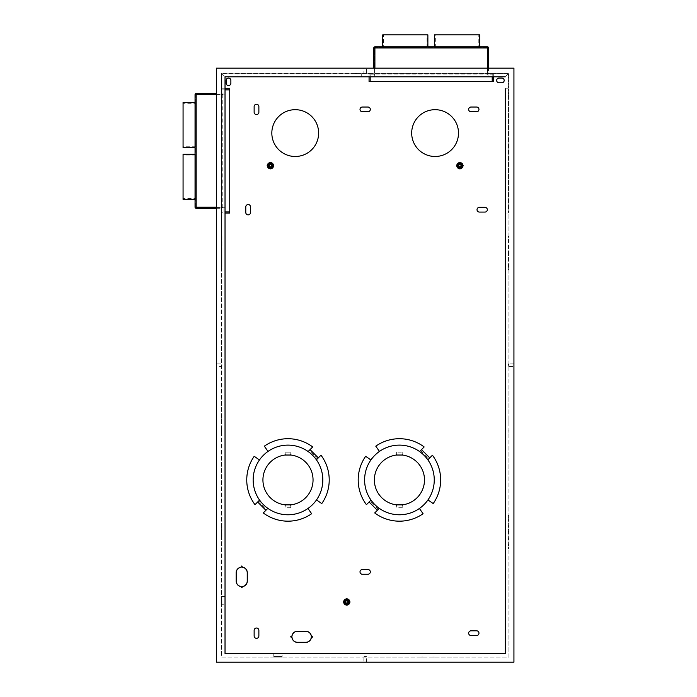 <?xml version="1.0" encoding="UTF-8"?>
<svg xmlns="http://www.w3.org/2000/svg" width="697" height="697" viewBox="0 0 697 697"><rect width="100%" height="100%" fill="white"/><g stroke="black" fill="none" stroke-linecap="round" stroke-linejoin="round"><path stroke-width="0.52" stroke-dasharray="3.48 2.61" d="M373.801 68.167L373.801 47.945A1.115 1.115 0 0 1 374.908 46.83L487.464 46.83L487.464 74.858L488.58 73.743L487.464 73.743L508.366 73.743L508.366 213.047L505.299 213.047L508.366 213.047L508.366 73.743L508.366 88.789L505.299 88.789L508.366 88.789M427.871 46.83L382.74 46.83L427.871 46.83M479.641 46.83L434.501 46.83L479.641 46.83M373.801 73.185L373.801 73.743L373.801 73.185L487.464 73.185L373.801 73.185L373.801 73.743L487.464 73.743L361.264 73.743L369.062 73.743L369.062 81.54L370.177 81.54L370.177 76.809L492.204 76.809L488.022 76.809L488.022 47.553L374.35 47.553L374.35 76.809L488.022 76.809L488.022 47.553L374.35 47.553L374.35 74.021L488.022 74.021M373.801 47.945L374.908 47.945L374.908 74.858L373.801 73.743L370.177 73.743A1.115 1.115 0 0 0 369.062 74.858A1.115 1.115 0 0 1 370.177 73.743L370.177 81.54L492.204 81.54L492.204 76.809M216.384 208.307L221.96 208.307L221.96 207.192L221.96 213.047L221.96 73.743L221.96 88.789L221.96 73.743L508.366 73.743L493.319 73.743L493.319 76.809L493.319 74.858A1.115 1.115 0 0 0 492.204 73.743L370.177 73.743M492.204 73.743L492.204 81.54L493.319 81.54L493.319 74.858A1.115 1.115 0 0 0 492.204 73.743L488.58 73.743L488.58 68.167M383.577 47.553L427.034 47.553L383.577 47.553L383.577 34.85L427.034 34.85L383.577 34.85M427.034 47.553L427.034 34.85M374.35 74.021L374.35 76.809L370.177 76.809M478.804 47.553L435.337 47.553L478.804 47.553L478.804 34.85L435.337 34.85L478.804 34.85M374.908 46.83L374.908 47.945L488.58 47.945L488.58 73.743L487.464 73.743L488.58 73.743L488.58 73.185L488.58 73.743L488.58 73.185L487.464 73.185L488.58 73.185M479.641 34.85L434.501 34.85M427.871 34.85L382.74 34.85M435.337 47.553L435.337 34.85M195.047 199.368L195.047 154.229L195.047 199.368M195.047 147.598L195.047 102.468L195.047 147.598M196.162 208.307L196.162 207.192L195.047 207.192A1.115 1.115 0 0 0 196.162 208.307L221.96 208.307L221.96 89.904L221.96 211.932A1.115 1.115 0 0 0 223.075 213.047L229.757 213.047L229.757 211.932L225.026 211.932L225.026 89.904L225.026 94.078L195.77 94.078L195.77 207.75L225.026 207.75L225.026 94.078L195.77 94.078L195.77 207.75L222.238 207.75L222.238 94.078M216.384 207.192L221.96 207.192L221.96 211.932L229.757 211.932L229.757 89.904L225.026 89.904M195.77 198.532L195.77 155.065L195.77 198.532L183.067 198.532L183.067 155.065L183.067 198.532M195.77 155.065L183.067 155.065M222.238 207.75L225.026 207.75L225.026 211.932M508.366 73.743L505.299 76.809L225.026 76.809L225.026 213.047L223.075 213.047A1.115 1.115 0 0 1 221.96 211.932M223.075 88.789L225.026 88.789L221.96 88.789L221.96 94.635L221.96 93.52L223.075 94.635L223.075 89.904L229.757 89.904L229.757 88.789L223.075 88.789A1.115 1.115 0 0 0 221.96 89.904L223.075 89.904L223.075 88.789A1.115 1.115 0 0 0 221.96 89.904M195.77 103.304L195.77 146.762L195.77 103.304L183.067 103.304L183.067 146.762L183.067 103.304M221.402 208.307L221.96 208.307L221.402 208.307L221.402 94.635L221.402 208.307L223.075 207.192L223.075 213.047M216.384 93.52L196.162 93.52L196.162 94.635L195.047 94.635M183.067 102.468L183.067 147.598M183.067 154.229L183.067 199.368M195.77 146.762L183.067 146.762M242.086 566.922L242.016 566.034L242.321 567.262A5.489 5.489 0 0 1 247.226 572.716L247.226 581.08A5.489 5.489 0 0 1 242.321 586.534L241.937 587.754L242.329 586.621A5.576 5.576 0 0 0 247.313 581.08L247.313 572.716A5.576 5.576 0 0 0 242.329 567.175M221.96 73.743L225.026 76.809L237.006 76.809L237.006 73.743L355.409 73.743L355.409 73.185L356.524 73.185L242.852 73.185L355.409 73.185L355.409 73.743L361.264 73.743L361.264 76.809L361.264 73.743M225.026 213.047L225.026 653.516L505.299 653.516L505.299 88.789M508.923 208.307L508.923 94.635L508.923 208.307L508.366 208.307L508.366 207.192L508.366 208.307L508.923 208.307L508.366 208.307M429.77 457.877L421.493 449.609M427.636 500.368A34.824 34.824 0 0 1 419.847 508.157A0.558 0.558 0 0 0 419.725 508.923L423.079 513.724A41.236 41.236 0 0 1 374.707 512.94L379.29 508.357A34.824 34.824 0 0 1 371.013 500.08L366.43 504.672A41.236 41.236 0 0 1 365.655 456.291L370.447 459.654A0.558 0.558 0 0 0 371.222 459.523A34.824 34.824 0 0 1 379.002 451.734A0.558 0.558 0 0 0 379.133 450.968L375.779 446.167A41.236 41.236 0 0 1 424.151 446.943L419.568 451.534A34.824 34.824 0 0 1 427.845 459.802L432.428 455.219A41.236 41.236 0 0 1 433.203 503.591L428.411 500.237A0.558 0.558 0 0 0 427.636 500.368A34.824 34.824 0 0 1 419.847 508.157M369.088 502.006L377.365 510.282M271.83 165.686A1.394 1.394 0 0 0 270.436 164.292A1.394 1.394 0 0 0 269.042 165.686A1.394 1.394 0 0 0 270.436 167.071A1.394 1.394 0 0 0 271.83 165.686A1.394 1.394 0 0 0 270.436 164.292A1.394 1.394 0 0 0 269.042 165.686A1.394 1.394 0 0 0 270.436 167.071A1.394 1.394 0 0 0 271.83 165.686A1.394 1.394 0 0 1 270.436 167.071A1.394 1.394 0 0 1 269.042 165.686M461.275 165.686A1.394 1.394 0 0 0 459.889 164.292A1.394 1.394 0 0 0 458.495 165.686A1.394 1.394 0 0 0 459.889 167.071A1.394 1.394 0 0 0 461.275 165.686A1.394 1.394 0 0 0 459.889 164.292A1.394 1.394 0 0 0 458.495 165.686A1.394 1.394 0 0 0 459.889 167.071A1.394 1.394 0 0 0 461.275 165.686A1.394 1.394 0 0 1 459.889 167.071A1.394 1.394 0 0 1 458.495 165.686M318.329 457.877L310.052 449.609M316.194 500.368A34.824 34.824 0 0 1 308.405 508.157A34.824 34.824 0 0 0 316.194 500.368A0.558 0.558 0 0 1 316.969 500.237L321.761 503.591A41.236 41.236 0 0 0 320.986 455.219L317.196 459.009A35.939 35.939 0 0 0 308.928 450.732L308.126 451.534A34.824 34.824 0 0 1 316.403 459.802L317.196 459.009M257.646 502.006L265.923 510.282M259.781 459.523A34.824 34.824 0 0 1 267.57 451.734A34.824 34.824 0 0 0 259.781 459.523A0.558 0.558 0 0 1 259.005 459.654L254.213 456.291A41.236 41.236 0 0 0 254.989 504.672L258.779 500.882A35.939 35.939 0 0 0 267.047 509.158L267.848 508.357A34.824 34.824 0 0 1 259.572 500.08L258.779 500.882M348.169 601.973A1.394 1.394 0 0 0 346.775 600.579A1.394 1.394 0 0 0 345.381 601.973A1.394 1.394 0 0 0 346.775 603.367A1.394 1.394 0 0 0 348.169 601.973A1.394 1.394 0 0 0 346.775 600.579A1.394 1.394 0 0 0 345.381 601.973A1.394 1.394 0 0 0 346.775 603.367A1.394 1.394 0 0 0 348.169 601.973A1.394 1.394 0 0 1 346.775 603.367A1.394 1.394 0 0 1 345.381 601.973M308.928 450.732L312.709 446.943A41.236 41.236 0 0 0 264.337 446.167L267.692 450.968A0.558 0.558 0 0 1 267.57 451.734M476.6 107.033A2.37 2.37 0 0 1 478.97 109.403A2.37 2.37 0 0 1 476.6 111.773L471.033 111.773A2.37 2.37 0 0 1 468.663 109.403A2.37 2.37 0 0 1 471.033 107.033L476.6 107.033M258.875 630.393L258.875 635.96A2.37 2.37 0 0 1 256.505 638.33A2.37 2.37 0 0 1 254.135 635.96L254.135 630.393A2.37 2.37 0 0 1 256.505 628.023A2.37 2.37 0 0 1 258.875 630.393M226.142 80.425L226.142 83.213A2.37 2.37 0 0 0 228.503 85.583A2.37 2.37 0 0 0 230.873 83.213L230.873 80.425A2.37 2.37 0 0 0 228.503 78.064A2.37 2.37 0 0 0 226.142 80.425M267.047 509.158L263.266 512.94A41.236 41.236 0 0 0 311.637 513.724L308.283 508.923A0.558 0.558 0 0 1 308.405 508.157M311.611 637.145L312.509 637.075L311.271 637.38A5.489 5.489 0 0 1 305.817 642.286L297.462 642.286A5.489 5.489 0 0 1 291.999 637.38L290.78 636.988L291.921 637.389A5.576 5.576 0 0 0 297.462 642.373L305.817 642.373A5.576 5.576 0 0 0 311.359 637.389M216.384 662.15L216.384 68.167L513.933 68.167L513.933 662.15L216.384 662.15M216.384 363.878L216.384 366.439L216.384 363.878L221.96 363.878L221.96 366.439L216.384 366.439M241.145 567.175A5.576 5.576 0 0 0 236.17 572.716L236.17 581.08A5.576 5.576 0 0 0 241.145 586.621L241.545 587.754L241.153 586.534A5.489 5.489 0 0 1 236.248 581.08L236.248 572.716A5.489 5.489 0 0 1 241.153 567.262L241.458 566.034L241.397 566.922M221.96 239.237L221.96 236.449L221.402 236.449L221.402 269.878L221.96 269.878L221.402 269.966L221.96 269.966L221.96 253.333L221.96 267.09L221.402 267.09L221.402 253.333L221.402 657.132L508.923 657.132L508.923 73.185L508.923 657.132L221.402 657.132L221.402 73.185L508.923 73.185L221.402 73.185L221.402 236.361L221.96 236.361L221.402 236.449L221.402 252.994L221.402 236.361L221.96 236.361L221.96 252.994L221.96 239.237L221.402 239.237M508.923 419.577L508.923 422.574L508.81 419.577M508.923 429.814L508.923 433.656L508.81 429.814M508.923 534.129L508.923 529.398L508.923 534.129L508.366 534.129L508.366 529.398L508.923 529.398L508.366 529.398L508.366 534.129L508.923 534.129M508.923 93.52L508.923 94.635L508.923 93.52L508.366 93.52M508.923 255.529L508.923 250.798L508.923 255.529L508.366 255.529L508.366 250.798L508.923 250.798L508.366 250.798L508.366 255.529L508.923 255.529M471.033 635.542A2.37 2.37 0 0 1 468.663 633.172A2.37 2.37 0 0 1 471.033 630.811L476.6 630.811A2.37 2.37 0 0 1 478.97 633.172A2.37 2.37 0 0 1 476.6 635.542L471.033 635.542M420.369 450.732A35.939 35.939 0 0 1 428.638 459.009M271.83 133.083A23.402 23.402 0 0 0 295.232 156.485A23.402 23.402 0 0 0 318.634 133.083A23.402 23.402 0 0 0 295.232 109.682A23.402 23.402 0 0 0 271.83 133.083M513.933 366.439L513.933 363.878L513.933 366.439L508.366 366.439L508.366 363.878L508.366 366.439M378.488 509.158A35.939 35.939 0 0 1 370.22 500.882M411.683 133.083A23.402 23.402 0 0 0 435.094 156.485A23.402 23.402 0 0 0 458.495 133.083A23.402 23.402 0 0 0 435.094 109.682A23.402 23.402 0 0 0 411.683 133.083M225.026 604.761L225.026 596.397L225.026 604.761L221.402 604.752L221.402 596.405L221.402 604.752L221.402 596.684L221.402 604.752L221.96 604.761M225.026 596.397L221.402 596.405L221.96 596.684L221.96 604.473L221.96 596.397L221.402 596.684L221.96 596.405M221.402 267.09L221.402 269.878L221.96 269.878L221.96 267.09M221.402 545.699L221.402 531.933L221.402 545.725L221.96 545.725L221.96 531.933L221.96 548.565L221.402 548.565L221.96 548.565L221.96 545.725L221.402 545.699M221.402 418.67L221.515 422.574L221.402 418.67M221.402 255.947L221.402 250.38L221.96 258.317L221.96 250.38L221.96 255.947L221.402 255.947M221.402 250.38L221.402 248.01L221.402 250.38L221.96 250.38L221.96 248.01L221.96 250.38L221.402 250.38M221.402 93.52L221.96 93.52L221.402 93.52L221.402 94.635L221.402 93.52L221.96 93.52L221.96 207.192L221.402 207.192L221.96 207.192M221.402 534.547L221.402 526.61L221.402 536.917L221.402 534.547L221.96 534.547L221.96 528.979L221.96 534.547L221.402 534.547M221.402 429.814L221.402 433.656L221.515 429.814M371.222 459.523A34.824 34.824 0 0 1 379.002 451.734M241.737 73.185L242.852 73.185L241.737 73.185L241.737 73.743L242.852 73.743L241.737 73.743L241.737 73.185L241.737 73.743M423.096 657.132L419.254 657.132L423.096 657.027M430.337 657.132L436.331 657.132L430.337 657.027M282.128 657.132L273.79 657.132L282.128 657.132L273.79 657.132L274.069 656.574L281.849 656.574L273.79 656.574L273.79 657.132L273.79 656.574L274.069 657.132L282.128 657.132L282.137 656.574L282.128 657.132M346.775 599.403L349.005 600.683L349.005 603.262L346.775 604.543L344.545 603.262L344.545 600.683L346.775 599.403M367.946 569.519A2.37 2.37 0 0 1 370.316 571.88A2.37 2.37 0 0 1 367.946 574.25L362.37 574.25A2.37 2.37 0 0 1 360.009 571.88A2.37 2.37 0 0 1 362.37 569.519L367.946 569.519M254.135 112.191L254.135 106.615A2.37 2.37 0 0 1 256.505 104.254A2.37 2.37 0 0 1 258.875 106.615L258.875 112.191A2.37 2.37 0 0 1 256.505 114.561A2.37 2.37 0 0 1 254.135 112.191M362.37 111.773L367.946 111.773A2.37 2.37 0 0 0 370.316 109.403A2.37 2.37 0 0 0 367.946 107.033L362.37 107.033A2.37 2.37 0 0 0 360.009 109.403A2.37 2.37 0 0 0 362.37 111.773M484.955 212.071L479.388 212.071A2.37 2.37 0 0 1 477.018 209.701A2.37 2.37 0 0 1 479.388 207.331L484.955 207.331A2.37 2.37 0 0 1 487.325 209.701A2.37 2.37 0 0 1 484.955 212.071M499.026 82.795A2.37 2.37 0 0 1 496.665 80.425A2.37 2.37 0 0 1 499.026 78.064L501.814 78.064A2.37 2.37 0 0 1 504.184 80.425A2.37 2.37 0 0 1 501.814 82.795L499.026 82.795M250.519 212.489A2.37 2.37 0 0 1 248.149 214.859A2.37 2.37 0 0 1 245.78 212.489L245.78 206.913A2.37 2.37 0 0 1 248.149 204.543A2.37 2.37 0 0 1 250.519 206.913L250.519 212.489M508.366 239.237L508.366 252.994L508.366 236.361L508.923 236.361L508.366 236.361L508.923 236.449L508.366 236.449L508.366 239.237L508.923 239.237M508.366 267.125L508.366 253.333L508.366 269.878L508.923 269.878L508.366 269.966L508.923 269.966L508.366 269.966L508.366 267.125L508.923 267.125M508.366 517.836L508.366 531.593L508.366 514.961L508.923 514.961L508.366 514.961L508.923 515.048L508.366 515.048L508.366 517.836L508.923 517.836M508.366 548.478L508.923 548.478L508.366 548.565L508.923 548.565L508.366 548.565L508.366 545.725L508.923 545.725L508.366 545.699L508.366 531.933L508.366 548.478M221.402 548.478L221.96 548.478L221.402 548.478M221.96 515.048L221.402 515.048L221.96 515.048L221.96 531.593L221.96 515.048M221.402 514.961L221.96 514.961L221.402 514.961M311.359 636.204A5.576 5.576 0 0 0 305.817 631.229L297.462 631.229A5.576 5.576 0 0 0 291.921 636.204L290.78 636.605L291.999 636.213A5.489 5.489 0 0 1 297.462 631.308L305.817 631.308A5.489 5.489 0 0 1 311.271 636.213L312.509 636.518L311.611 636.457M363.878 662.15L366.439 662.15L363.878 662.15L363.878 656.574L366.439 656.574L363.878 656.574M355.409 73.743L356.524 73.743L355.409 73.743M366.439 68.167L363.878 68.167L366.439 68.167L366.439 73.743L363.878 73.743L363.878 68.167M268.206 165.686L268.206 164.396L270.436 163.107L272.666 164.396L272.666 166.966L270.436 168.256L268.206 166.966L268.206 165.686M457.659 165.686L457.659 164.396L459.889 163.107L462.111 164.396L462.111 166.966L459.889 168.256L457.659 166.966L457.659 165.686M366.439 662.15L366.439 656.574M513.933 363.878L508.366 363.878M356.524 73.185L356.524 73.743M221.402 253.333L221.96 253.333L221.402 253.333M221.402 267.125L221.96 267.125M221.402 239.202L221.96 239.202M221.402 252.994L221.96 252.994L221.402 252.994M221.402 517.836L221.96 517.836M221.402 531.593L221.96 531.593L221.402 531.593M221.402 517.801L221.96 517.801M221.402 531.933L221.96 531.933L221.402 531.933M221.96 528.979L221.96 526.61L221.96 528.979L221.402 528.979L221.96 528.979M508.366 531.933L508.923 531.933L508.366 531.933M508.366 531.593L508.923 531.593L508.366 531.593M508.366 517.801L508.923 517.801M508.366 253.333L508.923 253.333L508.366 253.333M508.366 267.09L508.923 267.09M508.366 252.994L508.923 252.994L508.366 252.994M508.366 239.202L508.923 239.202M282.137 653.516L273.782 653.516L282.137 653.516L282.137 656.574M273.782 653.516L273.782 656.574M369.062 76.809L361.264 76.809L369.062 76.809L369.062 73.743M493.319 73.743L493.319 76.809L505.299 76.809M237.006 76.809L237.006 73.743M225.026 76.809L225.026 88.789L221.96 88.789M221.402 604.473L221.96 604.752L221.402 604.473M281.849 657.132L282.128 656.574L281.849 657.132M363.878 73.743L366.439 73.743M221.96 366.439L221.96 363.878M399.425 514.769A34.824 34.824 0 0 1 364.601 479.945A34.824 34.824 0 0 1 399.425 445.122A34.824 34.824 0 0 1 434.257 479.945A34.824 34.824 0 0 1 399.425 514.769M402.213 454.592L402.213 452.161L402.213 454.592M402.213 505.299L402.213 507.73L402.213 505.299M402.213 507.73L396.645 507.73L396.645 505.299L396.645 507.73M396.645 452.161L396.645 454.592L396.645 452.161L402.213 452.161M396.645 455.028A25.075 25.075 0 0 0 396.645 504.863M402.213 504.863A25.075 25.075 0 0 0 402.213 455.028M287.992 514.769A34.824 34.824 0 0 1 253.159 479.945A34.824 34.824 0 0 1 287.992 445.122A34.824 34.824 0 0 1 322.816 479.945A34.824 34.824 0 0 1 287.992 514.769M290.771 454.592L290.771 452.161L290.771 454.592M290.771 505.299L290.771 507.73L290.771 505.299M290.771 507.73L285.204 507.73L285.204 505.299L285.204 507.73M285.204 452.161L285.204 454.592L285.204 452.161L290.771 452.161M285.204 455.028A25.075 25.075 0 0 0 285.204 504.863M290.771 504.863A25.075 25.075 0 0 0 290.771 455.028M493.319 74.858L487.464 74.858M374.908 74.858L369.062 74.858M487.464 68.167L487.464 73.743M374.908 68.167L374.908 73.743M223.075 207.192L196.162 207.192L196.162 94.635L223.075 94.635M216.384 94.635L221.96 94.635M242.852 73.185L242.852 73.743L242.852 73.185M508.923 207.192L508.366 207.192L508.923 207.192M508.923 94.635L508.366 94.635L508.923 94.635M349.781 601.973A3.006 3.006 0 0 1 346.775 604.979A3.006 3.006 0 0 1 343.76 601.973A3.006 3.006 0 0 1 346.775 598.967A3.006 3.006 0 0 1 349.781 601.973L349.877 601.973M273.442 165.686A3.006 3.006 0 0 1 270.436 168.691A3.006 3.006 0 0 1 267.43 165.686A3.006 3.006 0 0 1 270.436 162.671A3.006 3.006 0 0 1 273.442 165.686L273.538 165.686M462.895 165.686A3.006 3.006 0 0 1 459.889 168.691A3.006 3.006 0 0 1 456.875 165.686A3.006 3.006 0 0 1 459.889 162.671A3.006 3.006 0 0 1 462.895 165.686L462.991 165.686M221.96 258.317L221.402 258.317M221.402 248.01L221.96 248.01M221.96 536.917L221.402 536.917M221.402 526.61L221.96 526.61"/><path stroke-width="1.05" d="M488.58 68.167L488.58 47.945L487.464 47.945L487.464 46.83A1.115 1.115 0 0 1 488.58 47.945A1.115 1.115 0 0 0 487.464 46.83L374.908 46.83A1.115 1.115 0 0 0 373.801 47.945L373.801 68.167M505.299 88.789L505.299 653.516L225.026 653.516L225.026 76.809L505.299 76.809L493.319 76.809L493.319 81.54L369.062 81.54L369.062 76.809M492.204 81.54L492.204 76.809M370.177 76.809L370.177 81.54M434.501 46.83L434.501 34.85L479.641 34.85L479.641 46.83M382.74 46.83L382.74 34.85L427.871 34.85L427.871 46.83M195.047 94.635L195.047 207.192L195.047 94.635A1.115 1.115 0 0 1 196.162 93.52A1.115 1.115 0 0 0 195.047 94.635L196.162 94.635L196.162 207.192L195.047 207.192A1.115 1.115 0 0 0 196.162 208.307L216.384 208.307M237.006 76.809L225.026 76.809L225.026 88.789L229.757 88.789L229.757 213.047L225.026 213.047M216.384 94.635L196.162 94.635L196.162 93.52L216.384 93.52M229.757 89.904L225.026 89.904M225.026 211.932L229.757 211.932M195.047 147.598L183.067 147.598L183.067 102.468L195.047 102.468M195.047 199.368L183.067 199.368L183.067 154.229L195.047 154.229M242.086 586.874L242.329 586.621A5.576 5.576 0 0 0 247.313 581.08L247.313 572.716A5.576 5.576 0 0 0 242.329 567.175L241.937 566.042L242.321 567.262A5.489 5.489 0 0 1 247.226 572.716L247.226 581.08A5.489 5.489 0 0 1 242.321 586.534L242.016 587.763L242.086 586.874M471.033 107.033L476.6 107.033A2.37 2.37 0 0 1 478.97 109.403A2.37 2.37 0 0 1 476.6 111.773L471.033 111.773A2.37 2.37 0 0 1 468.663 109.403A2.37 2.37 0 0 1 471.033 107.033M379.011 451.734A0.558 0.558 0 0 0 379.133 450.968L375.779 446.167A41.236 41.236 0 0 1 424.151 446.943L419.568 451.534A34.824 34.824 0 0 1 427.845 459.802L432.428 455.219A41.236 41.236 0 0 1 433.203 503.591L428.411 500.237A0.558 0.558 0 0 0 427.636 500.368M377.365 510.282L379.29 508.357A34.824 34.824 0 0 1 371.013 500.08L369.088 502.006L377.365 510.282L374.707 512.94A41.236 41.236 0 0 0 423.079 513.724L419.725 508.923A0.558 0.558 0 0 1 419.847 508.157M369.088 502.006L366.43 504.672A41.236 41.236 0 0 1 365.655 456.291L370.447 459.654A0.558 0.558 0 0 0 371.222 459.523M258.875 106.615L258.875 112.191A2.37 2.37 0 0 1 256.505 114.561A2.37 2.37 0 0 1 254.135 112.191L254.135 106.615A2.37 2.37 0 0 1 256.505 104.254A2.37 2.37 0 0 1 258.875 106.615M458.495 133.083A23.402 23.402 0 0 0 435.094 109.682A23.402 23.402 0 0 0 411.683 133.083A23.402 23.402 0 0 0 435.094 156.485A23.402 23.402 0 0 0 458.495 133.083M318.634 133.083A23.402 23.402 0 0 0 295.232 109.682A23.402 23.402 0 0 0 271.83 133.083A23.402 23.402 0 0 0 295.232 156.485A23.402 23.402 0 0 0 318.634 133.083M241.145 586.621L241.545 587.754L241.153 586.534A5.489 5.489 0 0 1 236.248 581.08L236.248 572.716A5.489 5.489 0 0 1 241.153 567.262L241.545 566.042L241.145 567.175A5.576 5.576 0 0 0 236.17 572.716L236.17 581.08A5.576 5.576 0 0 0 241.145 586.621M367.946 107.033A2.37 2.37 0 0 1 370.316 109.403A2.37 2.37 0 0 1 367.946 111.773L362.37 111.773A2.37 2.37 0 0 1 360.009 109.403A2.37 2.37 0 0 1 362.37 107.033L367.946 107.033M250.519 212.489L250.519 206.913A2.37 2.37 0 0 0 248.149 204.543A2.37 2.37 0 0 0 245.78 206.913L245.78 212.489A2.37 2.37 0 0 0 248.149 214.859A2.37 2.37 0 0 0 250.519 212.489M226.142 80.425A2.37 2.37 0 0 1 228.503 78.064A2.37 2.37 0 0 1 230.873 80.425L230.873 83.213A2.37 2.37 0 0 1 228.503 85.583A2.37 2.37 0 0 1 226.142 83.213L226.142 80.425M501.814 78.064A2.37 2.37 0 0 1 504.184 80.425A2.37 2.37 0 0 1 501.814 82.795L499.026 82.795A2.37 2.37 0 0 1 496.665 80.425A2.37 2.37 0 0 1 499.026 78.064L501.814 78.064M484.955 207.331A2.37 2.37 0 0 1 487.325 209.701A2.37 2.37 0 0 1 484.955 212.071L479.388 212.071A2.37 2.37 0 0 1 477.018 209.701A2.37 2.37 0 0 1 479.388 207.331L484.955 207.331M267.57 451.734A0.558 0.558 0 0 0 267.692 450.968L264.337 446.167A41.236 41.236 0 0 1 312.709 446.943L308.126 451.534A34.824 34.824 0 0 1 316.403 459.802L320.986 455.219A41.236 41.236 0 0 1 321.761 503.591L316.969 500.237A0.558 0.558 0 0 0 316.194 500.368M265.923 510.282L267.848 508.357A34.824 34.824 0 0 1 259.572 500.08L257.646 502.006L265.923 510.282L263.266 512.94A41.236 41.236 0 0 0 311.637 513.724L308.283 508.923A0.558 0.558 0 0 1 308.405 508.157M257.646 502.006L254.989 504.672A41.236 41.236 0 0 1 254.213 456.291L259.005 459.654A0.558 0.558 0 0 0 259.781 459.523M471.033 630.811L476.6 630.811A2.37 2.37 0 0 1 478.97 633.172A2.37 2.37 0 0 1 476.6 635.542L471.033 635.542A2.37 2.37 0 0 1 468.663 633.172A2.37 2.37 0 0 1 471.033 630.811M258.875 635.96A2.37 2.37 0 0 1 256.505 638.33A2.37 2.37 0 0 1 254.135 635.96L254.135 630.393A2.37 2.37 0 0 1 256.505 628.023A2.37 2.37 0 0 1 258.875 630.393L258.875 635.96M291.921 636.204L290.78 636.605L291.999 636.213A5.489 5.489 0 0 1 297.462 631.308L305.817 631.308A5.489 5.489 0 0 1 311.271 636.213L312.5 636.605L311.359 636.204A5.576 5.576 0 0 0 305.817 631.229L297.462 631.229A5.576 5.576 0 0 0 291.921 636.204M311.611 637.058L312.509 637.075L311.359 637.389A5.576 5.576 0 0 1 305.817 642.373L297.462 642.373A5.576 5.576 0 0 1 291.921 637.389L290.78 636.988L291.999 637.38A5.489 5.489 0 0 0 297.462 642.286L305.817 642.286A5.489 5.489 0 0 0 311.271 637.38L311.611 637.058M367.946 569.519A2.37 2.37 0 0 1 370.316 571.88A2.37 2.37 0 0 1 367.946 574.25L362.37 574.25A2.37 2.37 0 0 1 360.009 571.88A2.37 2.37 0 0 1 362.37 569.519L367.946 569.519M345.651 601.973A1.124 1.124 0 0 1 346.775 600.849A1.124 1.124 0 0 1 347.89 601.973A1.124 1.124 0 0 1 346.775 603.088A1.124 1.124 0 0 1 345.651 601.973M461.275 165.686A1.394 1.394 0 0 0 459.889 164.292A1.394 1.394 0 0 0 458.495 165.686A1.394 1.394 0 0 0 459.889 167.071A1.394 1.394 0 0 0 461.275 165.686A1.394 1.394 0 0 0 459.889 164.292A1.394 1.394 0 0 0 458.495 165.686M458.765 165.686A1.124 1.124 0 0 1 459.889 164.562A1.124 1.124 0 0 1 461.005 165.686A1.124 1.124 0 0 1 459.889 166.801A1.124 1.124 0 0 1 458.765 165.686M318.329 457.877L310.052 449.609M216.384 662.15L216.384 68.167L513.933 68.167L513.933 662.15L216.384 662.15M345.381 601.973A1.394 1.394 0 0 1 346.775 600.579A1.394 1.394 0 0 1 348.169 601.973A1.394 1.394 0 0 0 346.775 600.579A1.394 1.394 0 0 0 345.381 601.973A1.394 1.394 0 0 0 346.775 603.367A1.394 1.394 0 0 0 348.169 601.973M345.66 600.039L346.775 599.403L347.89 600.039A2.23 2.23 0 0 1 347.89 603.898A2.23 2.23 0 0 1 344.545 601.973A2.23 2.23 0 0 1 347.89 600.039L349.005 600.683L349.005 603.262L346.775 604.543L344.545 603.262L344.545 600.683L345.66 600.039M429.77 457.877L421.493 449.609M271.83 165.686A1.394 1.394 0 0 0 270.436 164.292A1.394 1.394 0 0 0 269.042 165.686A1.394 1.394 0 0 0 270.436 167.071A1.394 1.394 0 0 0 271.83 165.686A1.394 1.394 0 0 0 270.436 164.292A1.394 1.394 0 0 0 269.042 165.686M269.312 165.686A1.124 1.124 0 0 1 270.436 164.562A1.124 1.124 0 0 1 271.551 165.686A1.124 1.124 0 0 1 270.436 166.801A1.124 1.124 0 0 1 269.312 165.686M272.666 164.396L272.666 166.966L271.551 167.611A2.23 2.23 0 0 1 268.206 165.686A2.23 2.23 0 0 1 269.321 163.751L270.436 163.107L272.666 164.396M268.206 164.396L269.321 163.751A2.23 2.23 0 0 1 272.666 165.686A2.23 2.23 0 0 1 271.551 167.611L270.436 168.256L268.206 166.966L268.206 164.396M462.111 164.396L462.111 166.966L460.996 167.611A2.23 2.23 0 0 1 457.659 165.686A2.23 2.23 0 0 1 458.774 163.751L459.889 163.107L462.111 164.396M457.659 164.396L458.774 163.751A2.23 2.23 0 0 1 462.111 165.686A2.23 2.23 0 0 1 460.996 167.611L459.889 168.256L457.659 166.966L457.659 164.396M399.425 514.769A34.824 34.824 0 0 1 364.601 479.945A34.824 34.824 0 0 1 399.425 445.122A34.824 34.824 0 0 1 434.257 479.945A34.824 34.824 0 0 1 399.425 514.769M402.213 454.592L402.213 455.028A25.075 25.075 0 0 1 402.213 504.863L396.645 504.863A25.075 25.075 0 0 1 396.645 455.028L402.213 455.028M402.213 504.863L402.213 505.299M396.645 455.028L396.645 454.592M396.645 505.299L396.645 504.863M287.992 514.769A34.824 34.824 0 0 1 253.159 479.945A34.824 34.824 0 0 1 287.992 445.122A34.824 34.824 0 0 1 322.816 479.945A34.824 34.824 0 0 1 287.992 514.769M290.771 454.592L290.771 455.028A25.075 25.075 0 0 1 290.771 504.863L285.204 504.863A25.075 25.075 0 0 1 285.204 455.028L290.771 455.028M290.771 504.863L290.771 505.299M285.204 455.028L285.204 454.592M285.204 505.299L285.204 504.863M487.464 68.167L487.464 47.945L374.908 47.945L374.908 46.83M373.801 47.945L374.908 47.945L374.908 68.167M196.162 208.307L196.162 207.192L216.384 207.192M349.877 601.973L349.877 601.973A3.102 3.102 0 0 1 346.775 605.074A3.102 3.102 0 0 1 343.665 601.973L343.665 601.973A3.102 3.102 0 0 1 346.775 598.871A3.102 3.102 0 0 1 349.877 601.973M273.538 165.686L273.538 165.686A3.102 3.102 0 0 1 270.436 168.787A3.102 3.102 0 0 1 267.334 165.686L267.334 165.686A3.102 3.102 0 0 1 270.436 162.575A3.102 3.102 0 0 1 273.538 165.686M462.991 165.686L462.991 165.686A3.102 3.102 0 0 1 459.889 168.787A3.102 3.102 0 0 1 456.779 165.686L456.779 165.686A3.102 3.102 0 0 1 459.889 162.575A3.102 3.102 0 0 1 462.991 165.686M350.06 601.973C347.873 597.73 345.677 597.73 343.482 601.973C345.677 606.216 347.873 606.216 350.06 601.973M273.721 165.686C271.534 161.443 269.338 161.443 267.151 165.686C269.338 169.92 271.534 169.92 273.721 165.686M463.174 165.686C460.978 161.443 458.792 161.443 456.596 165.686C458.792 169.92 460.978 169.92 463.174 165.686"/></g></svg>
